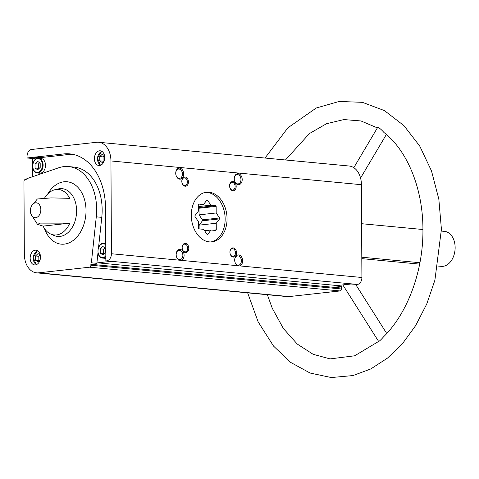 <?xml version="1.0" encoding="UTF-8"?>
<svg xmlns="http://www.w3.org/2000/svg" width="479" height="479" viewBox="0 0 479 479"><rect width="100%" height="100%" fill="white"/><g stroke="black" fill="none" stroke-linecap="round" stroke-linejoin="round"><path stroke-width="0.72" d="M106.943 260.684A6.472 4.497 -84.6 0 0 111.427 253.744L110.942 160.95A20.34 14.131 -84.6 0 0 98.668 142.269A20.34 14.131 -84.6 0 0 96.638 142.287L31.53 149.478A6.472 4.497 -84.6 0 0 27.046 156.411L27.058 157.98L33.937 157.22A8.323 5.778 95.4 0 1 35.626 157.022A8.323 5.778 95.4 0 1 35.662 157.028L63.839 153.915A59.354 41.23 -84.6 0 1 69.748 153.867A59.354 41.23 -84.6 0 1 105.572 208.383L105.781 248.535A8.323 5.778 95.4 0 1 105.799 250.996L105.847 260.804L357.418 284.43L350.826 284.029L337.144 285.538A1.85 1.287 -84.6 0 0 336.33 286.041L341.826 286.562A1.85 1.287 -84.6 0 0 341.359 288.041L341.365 288.963A1.85 1.287 -84.6 0 1 340.084 290.945L289.106 296.579A20.34 14.131 -84.6 0 1 287.077 296.591L36.608 272.844A20.34 14.131 -84.6 0 0 38.631 272.826L89.609 267.198A1.85 1.287 -84.6 0 0 90.89 265.216L90.884 264.294L341.359 288.041M90.884 264.294A1.85 1.287 -84.6 0 1 91.357 262.815L96.854 263.336A1.85 1.287 -84.6 0 1 97.662 262.833L111.344 261.324L105.847 260.804M33.937 157.22L39.428 157.741L32.548 158.501L32.644 176.691M27.058 157.98L32.548 158.501M35.662 157.028L41.158 157.549L69.329 154.436A59.354 41.23 -84.6 0 1 72.485 154.262M36.608 272.844A20.34 14.131 -84.6 0 1 24.333 254.163L23.95 181.511A1.85 1.287 -84.6 0 1 25.231 179.529L25.878 179.457A1.85 1.287 -84.6 0 0 26.872 178.667L58.695 167.782A46.595 32.368 -84.6 0 1 68.545 166.566L74.041 167.087A46.595 32.368 -84.6 0 1 101.782 217.358L98.554 247.445M357.418 284.43A6.472 4.497 -84.6 0 0 361.902 277.491L361.411 184.696A20.34 14.131 -84.6 0 0 349.137 166.015L98.668 142.269M341.826 286.562L341.994 285.005M99.602 165.518A7.395 5.137 95.4 0 1 98.866 165.524A7.395 5.137 95.4 0 1 94.447 157.675A7.395 5.137 95.4 0 1 100.261 150.795A7.395 5.137 95.4 0 1 104.715 158.118A7.395 5.137 95.4 0 1 99.602 165.518M35.362 264.905A7.395 5.137 95.4 0 1 34.626 264.911A7.395 5.137 95.4 0 1 30.207 257.067A7.395 5.137 95.4 0 1 36.021 250.188A7.395 5.137 95.4 0 1 40.475 257.504A7.395 5.137 95.4 0 1 35.362 264.905M91.357 262.815L96.285 216.831A46.595 32.368 -84.6 0 0 68.545 166.566M353.807 167.68L377.542 127.618C378.715 127.354 380.871 128.995 384.002 132.539C407.156 150.358 423.005 188.457 422.927 229.357C423.43 270.671 407.683 313.086 383.679 336.707C380.949 339.791 379.266 341.365 378.626 341.431L354.688 355.783L330.091 358.903L313.122 354.298L297.279 344.066L283.358 328.474L272.228 308.195L267.36 294.723M361.801 258.642L419.646 264.127M361.621 223.705L422.927 229.513M361.795 257.211L419.915 262.72M441.416 231.082L444.524 231.375A17.567 12.203 95.4 0 1 455.026 245.434A17.567 12.203 95.4 0 1 454.164 254.523A17.567 12.203 95.4 0 1 442.955 266.342A17.567 12.203 95.4 0 1 441.207 266.354L438.099 266.061M111.427 253.744L361.902 277.491M35.65 217.7A7.49 5.203 95.4 0 1 30.931 214.041A7.49 5.203 95.4 0 1 30.381 210.826A7.49 5.203 95.4 0 1 31.728 205.653A7.49 5.203 95.4 0 1 40.38 206.718A7.49 5.203 95.4 0 1 35.65 217.7M50.121 233.764A22.848 15.873 -84.6 0 1 43.074 226.112L37.5 224.346L40.35 223.112L69.784 223.16A22.848 15.873 -84.6 0 1 56.486 234.944A22.848 15.873 -84.6 0 1 50.121 233.764L54.378 235.674A23.998 16.669 95.4 0 0 59.971 236.422A23.998 16.669 95.4 0 0 76.586 210.059A23.998 16.669 95.4 0 0 58.827 188.81L54.283 189.888A22.848 15.873 -84.6 0 0 44.631 197.995M31.728 205.653L37.374 198.989L51.289 197.893L69.659 198.33A22.848 15.873 -84.6 0 0 54.283 189.888M179.158 260.169A5.544 3.952 -96.3 0 1 176.212 253.619A5.544 3.952 -96.3 0 1 180.439 249.457A5.544 3.952 -96.3 0 1 184.104 255.301A5.544 3.952 -96.3 0 1 181.158 260.354M237.68 265.713A5.544 3.952 -96.3 0 1 234.734 259.163A5.544 3.952 -96.3 0 1 238.961 255.002A5.544 3.952 -96.3 0 1 242.625 260.845A5.544 3.952 -96.3 0 1 239.68 265.905M183.679 174.009A5.544 3.952 83.7 0 0 177.691 168.668A5.544 3.952 83.7 0 0 177.745 178.224A5.544 3.952 83.7 0 0 183.679 174.009M242.2 179.559A5.544 3.952 83.7 0 0 236.213 174.218A5.544 3.952 83.7 0 0 236.267 183.774A5.544 3.952 83.7 0 0 242.2 179.559M188.786 248.266A4.622 3.293 83.7 0 0 183.798 243.817A4.622 3.293 83.7 0 0 183.84 251.78A4.622 3.293 83.7 0 0 188.786 248.266M188.439 181.936A4.622 3.293 83.7 0 0 183.451 177.481A4.622 3.293 83.7 0 0 183.493 185.451A4.622 3.293 83.7 0 0 188.439 181.936M236.189 186.463A4.622 3.293 83.7 0 0 231.207 182.014A4.622 3.293 83.7 0 0 231.249 189.977A4.622 3.293 83.7 0 0 236.189 186.463M236.536 252.798A4.622 3.293 83.7 0 0 231.555 248.344A4.622 3.293 83.7 0 0 231.597 256.307A4.622 3.293 83.7 0 0 236.536 252.798M227.052 218.747A24.962 17.771 83.7 0 0 206.437 192.241A24.962 17.771 83.7 0 0 191.51 219.005A24.962 17.771 83.7 0 0 211.922 241.865A24.962 17.771 83.7 0 0 227.052 218.747M455.026 245.434L455.05 245.679A16.639 11.562 95.4 0 1 454.236 254.283L454.164 254.523M43.074 226.112L69.784 223.16M235.476 252.804A3.874 2.754 83.7 0 0 232.279 248.691A3.874 2.754 83.7 0 0 229.962 252.84A3.874 2.754 83.7 0 0 233.129 256.391A3.874 2.754 83.7 0 0 235.476 252.804M235.129 186.475A3.874 2.754 83.7 0 0 231.932 182.361A3.874 2.754 83.7 0 0 229.615 186.511A3.874 2.754 83.7 0 0 232.782 190.055A3.874 2.754 83.7 0 0 235.129 186.475M187.379 181.942A3.874 2.754 83.7 0 0 184.181 177.835A3.874 2.754 83.7 0 0 181.864 181.984A3.874 2.754 83.7 0 0 185.026 185.529A3.874 2.754 83.7 0 0 187.379 181.942M187.726 248.272A3.874 2.754 83.7 0 0 184.529 244.164A3.874 2.754 83.7 0 0 182.212 248.314A3.874 2.754 83.7 0 0 185.379 251.858A3.874 2.754 83.7 0 0 187.726 248.272M241.386 260.857A4.67 3.329 83.7 0 0 237.53 255.894A4.67 3.329 83.7 0 0 234.734 260.905A4.67 3.329 83.7 0 0 238.554 265.18A4.67 3.329 83.7 0 0 241.386 260.857M240.961 179.565A4.67 3.329 83.7 0 0 237.105 174.607A4.67 3.329 83.7 0 0 234.309 179.613A4.67 3.329 83.7 0 0 238.129 183.894A4.67 3.329 83.7 0 0 240.961 179.565M182.439 174.021A4.67 3.329 83.7 0 0 178.583 169.057A4.67 3.329 83.7 0 0 175.787 174.069A4.67 3.329 83.7 0 0 179.607 178.344A4.67 3.329 83.7 0 0 182.439 174.021M182.864 255.307A4.67 3.329 83.7 0 0 179.008 250.343A4.67 3.329 83.7 0 0 176.212 255.355A4.67 3.329 83.7 0 0 180.032 259.63A4.67 3.329 83.7 0 0 182.864 255.307M105.829 256.732A7.395 5.137 95.4 0 1 103.195 258.055A7.395 5.137 95.4 0 1 102.458 258.061L104.847 258.283A7.395 5.137 -84.6 0 0 105.584 258.277A7.395 5.137 -84.6 0 0 105.835 258.241M39.428 157.741A8.323 5.778 95.4 0 1 41.086 157.543M97.985 252.774L96.854 263.336M37.254 172.967L39.637 173.194A7.395 5.137 -84.6 0 0 40.374 173.188A7.395 5.137 -84.6 0 0 45.487 165.788A7.395 5.137 -84.6 0 0 41.032 158.465L38.649 158.238A7.395 5.137 95.4 0 1 43.104 165.56A7.395 5.137 95.4 0 1 37.991 172.961A7.395 5.137 95.4 0 1 37.254 172.967C30.411 172.697 31.883 157.22 38.649 158.238M37.602 161.321L35.033 163.734L35.051 167.979L37.643 169.817L40.212 167.411L40.194 163.159L37.602 161.321M104.548 155.753L102.32 154.172L99.752 156.585L99.776 160.83L102.368 162.668L104.194 160.962M102.805 246.416L100.237 248.823L100.261 253.074L102.847 254.912L105.422 252.505L105.398 248.254L102.805 246.416M40.314 255.145L38.081 253.565L35.512 255.972L35.536 260.223L38.128 262.061L39.955 260.348M39.673 162.794L38.338 164.046L35.033 163.734M38.338 164.046L38.362 168.297L35.051 167.979M38.362 168.297L38.883 168.662M104.398 155.645L103.063 156.896L99.752 156.585M103.063 156.896L103.087 161.148L99.776 160.83M103.087 161.148L103.602 161.513M40.158 255.038L38.823 256.289L35.512 255.972M38.823 256.289L38.847 260.534L35.536 260.223M38.847 260.534L39.362 260.905M104.883 247.888L103.548 249.14L100.237 248.823M103.548 249.14L103.566 253.385L100.261 253.074M103.566 253.385L104.087 253.756M206.85 200.138L203.509 204.497L198.743 204.042A17.19 12.238 -96.3 0 0 198.276 204.659L198.312 211.275L194.965 215.628A17.19 12.238 -96.3 0 0 194.971 216.562L198.366 221.555L198.396 228.172A17.19 12.238 -96.3 0 0 198.875 228.878L203.635 229.327L207.03 234.321A17.19 12.238 -96.3 0 0 207.7 234.387L211.041 230.028L215.801 230.483A17.19 12.238 -96.3 0 0 216.274 229.866L216.239 223.25L219.58 218.897A17.19 12.238 -96.3 0 0 219.58 217.963L216.185 212.969L216.149 206.353A17.19 12.238 -96.3 0 0 215.676 205.647L210.91 205.198L207.521 200.204A17.19 12.238 -96.3 0 0 206.85 200.138M210.964 241.931A24.962 17.771 83.7 0 0 225.046 216.466A24.962 17.771 83.7 0 0 207.144 192.432A24.962 17.771 83.7 0 0 205.491 192.384M198.288 207.521L198.54 207.545A17.19 12.238 -96.3 0 1 199.019 208.245L199.054 214.861L216.185 212.969M199.054 214.861L202.443 219.855L219.58 217.963M202.443 219.855A17.19 12.238 -96.3 0 1 202.449 220.789L219.58 218.897M202.449 220.789L199.108 225.148L216.239 223.25M199.108 225.148L199.126 228.902M213.065 230.219L216.274 229.866M204.599 230.74L211.041 230.028M198.276 205.072L203.509 204.497M206.736 200.288L207.521 200.204M198.282 206.593L210.91 205.198M198.54 207.545L215.676 205.647M199.019 208.245L216.149 206.353M63.839 153.915L69.329 154.436M97.662 262.833L337.144 285.538M47.75 193.947A31.339 21.771 95.4 0 1 84.053 198.043A31.339 21.771 95.4 0 1 64.312 244.128A31.339 21.771 95.4 0 1 44.469 228.549M89.609 267.198L340.084 290.945M38.631 272.826L289.106 296.579M90.89 265.216L341.365 288.963M110.942 160.95L361.411 184.696M96.285 216.831L101.782 217.358M37.661 172.47A6.934 4.814 95.4 0 1 33.41 162.585A6.934 4.814 95.4 0 1 41.793 161.657A6.934 4.814 95.4 0 1 37.661 172.47M100.877 165.147A6.934 4.814 95.4 0 1 97.548 157.968A6.934 4.814 95.4 0 1 102.171 151.544M105.823 255.786A6.934 4.814 95.4 0 1 102.865 257.564A6.934 4.814 95.4 0 1 98.237 248.936A6.934 4.814 95.4 0 1 105.763 244.883M102.458 258.061C95.62 257.786 97.087 242.314 103.859 243.332A7.395 5.137 95.4 0 1 105.763 244.074M36.638 264.534A6.934 4.814 95.4 0 1 33.308 257.361A6.934 4.814 95.4 0 1 37.931 250.936M377.374 127.893L360.98 120.959L343.826 119.564L326.421 123.762L309.434 133.563L285.46 159.98M265.019 158.04L287.921 127.785L316.284 107.991L339.198 101.452L362.411 102.332L384.439 110.601L403.941 125.636L419.706 146.023L431.495 170.919L438.83 199.114L441.416 229.261L434.89 280.227L426.735 304.033L415.64 325.618L402.588 343.497L387.517 358.094L370.824 368.926L353.005 375.554L331.312 377.548L310.099 373.039L290.525 362.328L273.533 346.083L258.115 321.816L247.655 292.855M30.931 214.041L37.5 224.346M360.567 178.044L386.361 134.491M342.826 284.915L378.626 341.431M355.693 284.49L386.739 333.498M100.428 165.327L97.423 157.956L101.764 151.28M103.859 243.332L105.757 243.512M36.188 264.719L33.183 257.349L37.524 250.667"/></g></svg>
